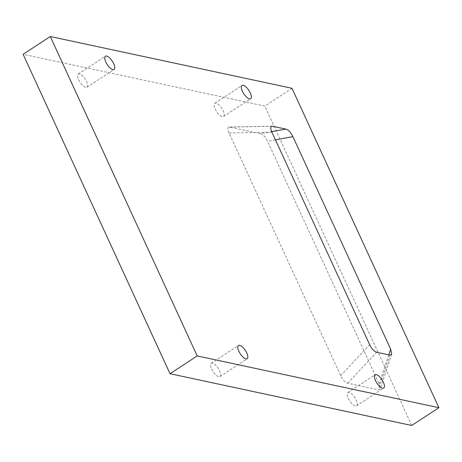 <?xml version="1.0" encoding="UTF-8"?>
<svg xmlns="http://www.w3.org/2000/svg" width="462" height="462" viewBox="0 0 462 462"><rect width="100%" height="100%" fill="white"/><g stroke="black" fill="none" stroke-linecap="round" stroke-linejoin="round"><path stroke-width="0.35" stroke-dasharray="2.31 1.73" d="M260.551 133.68L229.279 127.044C227.518 127.298 227.431 129.285 229.037 133.004L340.638 375.652C342.746 379.88 345.079 382.403 347.655 383.229L378.355 389.807L380.203 388.929L379.175 383.905L267.567 141.256C265.465 137.029 263.126 134.506 260.551 133.68L271.685 131.664M348.296 398.308A7.918 3.043 56.8 0 0 356.572 405.78A7.918 3.043 56.8 0 0 354.787 397.487A7.918 3.043 56.8 0 0 347.903 392.527A7.918 3.043 56.8 0 0 348.296 398.308M78.632 79.782A7.918 3.043 56.8 0 0 86.908 87.249A7.918 3.043 56.8 0 0 85.118 78.962A7.918 3.043 56.8 0 0 78.24 73.995A7.918 3.043 56.8 0 0 78.632 79.782M411.711 425.473L264.801 106.064L23.1 54.302M215.246 109.038A7.918 3.043 56.8 0 0 223.521 116.505A7.918 3.043 56.8 0 0 221.731 108.218A7.918 3.043 56.8 0 0 214.853 103.251A7.918 3.043 56.8 0 0 215.246 109.038M211.683 369.051A7.918 3.043 56.8 0 0 219.958 376.524A7.918 3.043 56.8 0 0 218.168 368.231A7.918 3.043 56.8 0 0 211.29 363.271A7.918 3.043 56.8 0 0 211.683 369.051M291.99 88.288L264.801 106.064M229.037 133.004L271.91 132.167M340.638 375.652L369.658 344.687M229.851 127.102L271.673 126.288M388.796 354.862L379.175 383.905M275.433 139.83L267.567 141.256M347.655 383.229L376.674 352.263M389.859 355.087L378.355 389.807M219.958 376.524L247.147 358.749M211.29 363.271L238.479 345.495M356.572 405.78L383.76 388.005M347.903 392.527L375.092 374.751M86.908 87.249L114.097 69.473M78.24 73.995L105.428 56.22M223.521 116.505L250.71 98.729M214.853 103.251L242.042 85.476M391.701 354.21L380.203 388.929M229.279 127.044L272.153 126.207"/><path stroke-width="0.69" d="M375.485 380.532A7.918 3.043 56.8 0 0 383.76 388.005A7.918 3.043 56.8 0 0 381.97 379.712A7.918 3.043 56.8 0 0 375.092 374.751A7.918 3.043 56.8 0 0 375.485 380.532M105.821 62A7.918 3.043 56.8 0 0 114.097 69.473A7.918 3.043 56.8 0 0 112.306 61.18A7.918 3.043 56.8 0 0 105.428 56.22A7.918 3.043 56.8 0 0 105.821 62M197.199 355.936L438.9 407.698L291.99 88.288L50.289 36.527L197.199 355.936L170.01 373.712L411.711 425.473L438.9 407.698M242.435 91.262A7.918 3.043 56.8 0 0 250.71 98.729A7.918 3.043 56.8 0 0 248.92 90.436A7.918 3.043 56.8 0 0 242.042 85.476A7.918 3.043 56.8 0 0 242.435 91.262M238.871 351.276A7.918 3.043 56.8 0 0 247.147 358.749A7.918 3.043 56.8 0 0 245.357 350.456A7.918 3.043 56.8 0 0 238.479 345.495A7.918 3.043 56.8 0 0 238.871 351.276M285.909 129.094C288.484 129.92 290.823 132.444 292.925 136.671L390.673 349.185L391.701 354.21L389.859 355.087L376.674 352.263C374.099 351.438 371.76 348.914 369.658 344.687L271.91 132.167C270.31 128.448 270.391 126.461 272.153 126.207L285.909 129.094L271.685 131.664M50.289 36.527L23.1 54.302L170.01 373.712M271.673 126.288L272.724 126.27M390.673 349.185L388.796 354.862M292.925 136.671L275.433 139.83"/></g></svg>
